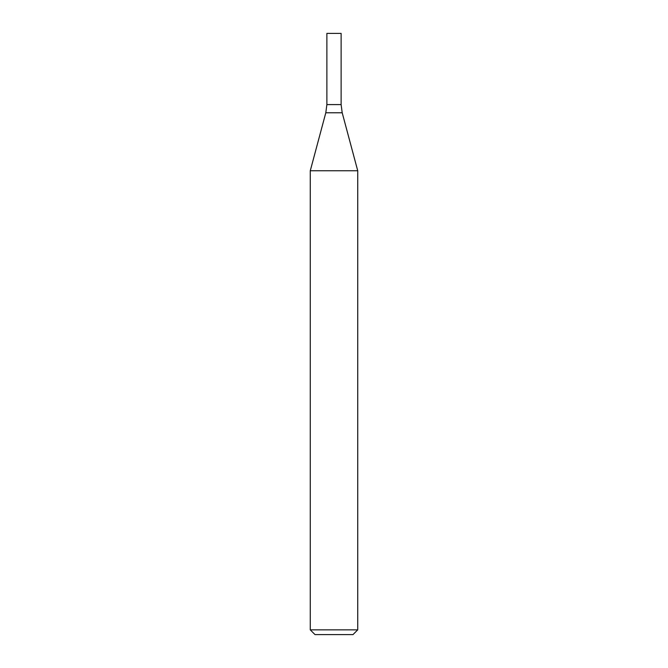 <?xml version="1.0" encoding="UTF-8"?>
<svg xmlns="http://www.w3.org/2000/svg" width="668" height="668" viewBox="0 0 668 668"><rect width="100%" height="100%" fill="white"/><g stroke="black" fill="none" stroke-linecap="round" stroke-linejoin="round"><path stroke-width="0.5" stroke-dasharray="3.34 2.5" d="M357.731 629.857L310.269 629.857M357.731 170.757L310.269 170.757M352.988 634.6L315.012 634.6M334 104.592L341.123 104.592L334 104.592M326.877 33.4L341.123 33.4M325.8 112.783L342.2 112.783"/><path stroke-width="1" d="M334 629.857L357.731 629.857L357.731 170.757L310.269 170.757L310.269 629.857L334 629.857M310.269 629.857L315.012 634.6L352.988 634.6L357.731 629.857M325.8 112.783L342.2 112.783L341.123 104.592L326.877 104.592L326.877 33.4L341.123 33.4L341.123 104.592L326.877 104.592L325.8 112.783L310.269 170.757M342.2 112.783L357.731 170.757"/></g></svg>
